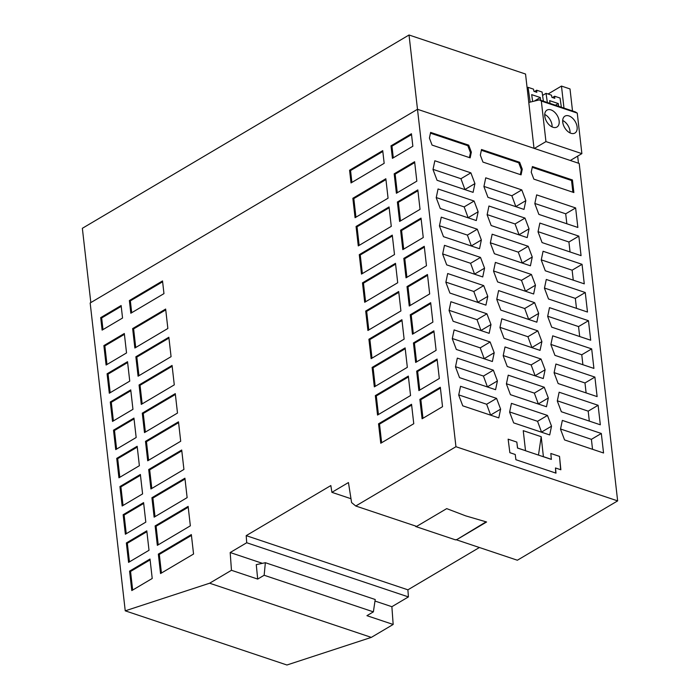 <?xml version="1.0" encoding="UTF-8"?>
<svg xmlns="http://www.w3.org/2000/svg" width="700" height="700" viewBox="0 0 700 700"><rect width="100%" height="100%" fill="white"/><g stroke="black" fill="none" stroke-linecap="round" stroke-linejoin="round"><path stroke-width="1.05" d="M555.73 473.06L555.485 467.968L556.001 473.148L515.909 459.716L515.235 454.484L509.863 452.681L508.139 439.171L516.827 442.085L517.589 448.017L525.516 450.669L517.51 448.061L516.827 442.085M246.199 535.64L407.899 589.82L408.415 596.916L246.715 542.745L246.199 535.64L330.838 485.564L331.905 492.336L348.442 482.554L351.592 502.574M262.421 563.334L230.186 552.528L246.715 542.745M408.415 596.916L391.877 606.699L374.99 601.046M391.877 606.699L393.164 624.461L371.324 637.385L209.624 583.214L231.464 570.29L230.186 552.528M455.945 446.714L617.645 500.885L517.37 560.227L456.461 539.822L486.596 521.99L465.701 515.865L446.705 508.62L416.658 526.4L355.757 506.004L455.945 446.714L417.498 109.288L90.169 302.977L125.239 610.829L209.624 583.214M125.239 610.829L286.939 665L371.324 637.385M397.39 202.011L417.83 189.919L420.044 209.352L399.604 221.445L397.39 202.011L398.361 202.335L417.926 190.759M394.179 173.819L414.619 161.726L416.832 181.16L396.392 193.252L394.179 173.819L395.15 174.143L414.715 162.566M390.994 145.845L411.434 133.752L412.851 146.248L392.42 158.34L390.994 145.845L391.965 146.169L411.53 134.593M419.877 399.35L440.317 387.257L442.531 406.691L422.091 418.784L419.877 399.35L420.849 399.674L440.414 388.098M416.666 371.158L437.098 359.065L439.32 378.499L418.88 390.6L416.666 371.158L417.637 371.49L437.194 359.914M397.705 282.756L364.7 302.286L362.486 282.852L395.491 263.322L397.705 282.756M174.282 384.869L141.286 404.399L139.072 384.965L172.069 365.435L174.282 384.869M188.134 506.389L190.347 525.831L157.343 545.352L155.129 525.919L188.134 506.389M133.954 418.084L136.168 437.517L115.727 449.61L113.514 430.176L133.954 418.084M107.091 373.791L127.531 361.699L129.745 381.132L109.305 393.225L107.091 373.791L108.062 374.115L127.628 362.539M175.28 393.627L177.494 413.061L144.498 432.591L142.284 413.158L175.28 393.627M151.918 497.726L184.923 478.205L187.136 497.639L154.131 517.169L151.918 497.726L152.889 498.05L185.019 479.045M139.379 465.71L118.939 477.802L116.725 458.369L137.165 446.276L139.379 465.71M193.559 554.024L160.554 573.545L158.34 554.111L191.345 534.581L193.559 554.024M121.126 305.533L122.553 318.027L102.112 330.12L100.695 317.625L121.126 305.533M126.367 542.946L146.799 530.845L149.013 550.288L128.581 562.38L126.367 542.946L127.33 543.27L146.895 531.694M129.377 300.554L130.821 313.241L163.966 293.624L162.523 280.936L129.377 300.554L130.349 300.877L131.696 312.716M129.579 571.13L150.01 559.038L152.224 578.48L131.793 590.572L129.579 571.13L130.55 571.462L150.106 559.886M132.956 409.325L112.516 421.418L110.303 401.984L130.742 389.891L132.956 409.325M178.491 421.82L180.705 441.254L147.709 460.784L145.495 441.35L178.491 421.82M132.641 328.58L165.646 309.05L167.86 328.484L134.864 348.014L132.641 328.58L133.612 328.904L165.742 309.89M103.88 345.599L124.32 333.506L126.534 352.94L106.094 365.033L103.88 345.599L104.851 345.922L124.416 334.346M148.706 469.534L181.702 450.012L183.925 469.446L150.92 488.976L148.706 469.534L149.678 469.866L181.799 450.852M143.588 502.617L123.148 514.71L125.37 534.231L145.81 522.13L143.588 502.617M142.59 493.903L122.15 505.995L119.936 486.561L140.376 474.469L142.59 493.903M168.857 337.243L171.071 356.676L138.075 376.206L135.861 356.773L168.857 337.243M404.127 339.141L371.123 358.671L368.909 339.238L401.914 319.707L404.127 339.141M389.06 206.938L391.274 226.371L358.277 245.901L356.064 226.468L389.06 206.938M378.543 423.806L411.547 404.276L413.761 423.719L380.765 443.24L378.543 423.806L379.514 424.13L411.644 405.125M351.024 182.936L384.169 163.319L382.725 150.64L349.58 170.249L351.024 182.936M410.55 395.526L377.545 415.056L375.331 395.614L408.336 376.092L410.55 395.526M355.066 217.709L352.852 198.275L385.849 178.745L388.062 198.179L355.066 217.709M405.125 347.9L407.339 367.334L374.334 386.864L372.12 367.421L405.125 347.9M359.275 254.66L392.28 235.13L394.494 254.564L361.489 274.094L359.275 254.66L360.246 254.984L392.368 235.97M400.916 310.949L367.911 330.479L365.697 311.045L398.703 291.515L400.916 310.949M433.886 330.838L413.446 342.93L415.669 362.442L436.109 350.35L433.886 330.838M432.889 322.123L412.457 334.215L410.244 314.781L430.675 302.68L432.889 322.123M407.024 286.589L427.464 274.496L429.678 293.93L409.246 306.023L407.024 286.589L407.995 286.912L427.56 275.336M403.812 258.396L424.252 246.304L426.466 265.738L406.026 277.83L403.812 258.396L404.784 258.72L424.349 247.144M400.601 230.204L421.041 218.111L423.255 237.545L402.815 249.638L400.601 230.204L401.572 230.527L421.137 218.951M355.757 506.004L351.601 502.574M90.825 302.592L82.355 228.305L409.027 35L417.489 109.288L579.197 163.459L617.645 500.885M525.516 450.669L523.241 430.675L541.205 436.695L543.401 456.741L551.337 459.392L550.83 453.477L559.519 456.383L560.858 469.77L555.485 467.968M543.489 456.689L551.416 459.349M550.043 103.416L549.649 100.66L558.267 103.547L555.433 105.228M558.661 106.312L558.267 103.547M547.347 102.515L546.044 93.345L551.451 95.165L551.915 97.353L554.785 98.315L554.645 96.233L560.053 98.044L561.356 107.214M231.464 570.29L257.696 579.075L256.261 564.646L265.361 562.704L264.145 575.26L373.38 611.861L366.931 615.676L393.164 624.461M257.696 579.075L264.145 575.26M555.914 364.026L594.895 377.09L597.117 396.602L558.145 383.547L554.085 372.803L555.914 364.026M593.906 368.41L554.934 355.355L550.874 344.61L552.702 335.834L591.684 348.898L593.906 368.41M557.296 400.995L559.134 392.219L598.106 405.283L600.329 424.795L561.356 411.74L557.296 400.995M542.08 242.585L538.029 231.84L539.858 223.072L578.839 236.127L581.061 255.649L542.08 242.585M585.261 292.512L587.484 312.034L548.503 298.97L544.451 288.225L546.28 279.457L585.261 292.512L575.339 298.384L576.476 308.341M584.273 283.841L545.291 270.777L541.24 260.033L543.069 251.265L582.05 264.32L584.273 283.841M536.646 194.88L575.628 207.935L577.85 227.456L538.869 214.393L534.817 203.656L536.646 194.88M562.345 420.411L601.317 433.475L603.549 452.988L564.567 439.933L560.508 429.188L562.345 420.411M532.411 166.556L572.434 179.961L573.869 192.544L533.846 179.13L531.23 172.209L532.411 166.556M549.491 307.65L588.472 320.705L590.695 340.217L551.714 327.162L547.663 316.418L549.491 307.65M430.614 132.396L468.711 145.162L471.345 152.145L470.155 157.85L432.058 145.084L429.424 138.101L430.614 132.396M477.295 229.224L481.355 239.969L479.517 248.745L443.485 236.67L439.425 225.925L441.262 217.157L477.295 229.224L467.381 235.095L471.398 246.024M457.319 358.111L493.36 370.186L497.411 380.931L495.582 389.699L459.541 377.632L455.49 366.887L457.319 358.111M489.16 333.322L453.119 321.248L449.067 310.502L450.896 301.726L486.929 313.801L490.989 324.546L489.16 333.322M446.696 264.863L442.645 254.118L444.474 245.341L480.506 257.416L484.566 268.161L482.729 276.938L446.696 264.863M449.907 293.055L445.856 282.31L447.685 273.534L483.718 285.609L487.778 296.354L485.94 305.13L449.907 293.055M454.108 329.919L490.14 341.994L494.2 352.739L492.371 361.515L456.33 349.44L452.279 338.695L454.108 329.919M476.306 220.553L440.274 208.477L436.214 197.732L438.051 188.965L474.084 201.031L478.135 211.776L476.306 220.553M462.752 405.825L458.701 395.08L460.53 386.304L496.571 398.379L500.623 409.124L498.794 417.891L462.752 405.825M470.873 172.847L474.924 183.593L473.095 192.36L437.062 180.285L433.002 169.54L434.831 160.773L470.873 172.847L460.95 178.71L464.966 189.639M511.438 403.358L547.47 415.433L551.53 426.178L549.701 434.945L513.66 422.879L509.609 412.134L511.438 403.358M508.226 375.165L544.259 387.24L548.319 397.985L546.481 406.752L510.449 394.686L506.398 383.941L508.226 375.165M505.015 346.973L541.048 359.047L545.108 369.793L543.27 378.569L507.238 366.494L503.186 355.749L505.015 346.973M501.804 318.78L537.836 330.855L541.896 341.6L540.059 350.376L504.026 338.301L499.966 327.556L501.804 318.78M498.593 290.588L534.625 302.662L538.676 313.408L536.847 322.184L500.815 310.109L496.755 299.364L498.593 290.588M495.373 262.404L531.414 274.47L535.465 285.215L533.636 293.991L497.604 281.916L493.544 271.171L495.373 262.404M492.161 234.211L528.202 246.277L532.254 257.023L530.425 265.799L494.392 253.724L490.332 242.979L492.161 234.211M488.95 206.019L524.991 218.094L529.043 228.83L527.214 237.606L491.173 225.531L487.121 214.786L488.95 206.019M485.739 177.826L521.78 189.901L525.831 200.646L524.003 209.414L487.961 197.339L483.91 186.594L485.739 177.826M481.504 149.502L519.636 162.278L522.253 169.199L521.071 174.851L482.939 162.076L480.331 155.155L481.504 149.502M540.697 100.293L540.304 97.527L534.389 101.027M552.475 97.536L554.645 96.233M540.304 97.527L531.676 94.64L532.648 101.43M570.308 160.475L581.875 153.633L577.255 113.094L575.356 111.904L539.429 99.864L528.78 102.445L534.004 148.312M563.981 108.089L561.47 86.074L570.01 88.935L572.512 110.95M577.666 156.117L578.471 163.214M542.57 95.401L546.044 93.345M543.401 456.741L525.446 450.721M559.519 456.383L560.665 469.709M407.899 589.82L479.404 547.505M541.205 436.695L538.475 455.088M577.255 113.094L541.327 101.054L539.429 99.864M530.163 102.007L528.071 87.334L533.488 89.145L533.951 91.332L536.821 92.295L536.673 90.212L534.511 91.516M527.117 87.894L528.071 87.334M581.875 153.633L545.947 141.593L534.371 148.435M409.027 35L525.543 74.034L528.78 102.445M265.361 562.704L375.217 599.506L373.38 611.861M570.054 132.921A9.818 6.107 59.4 0 0 562.695 120.479M562.678 120.89L562.914 123.253M536.673 90.212L542.089 92.024L543.392 101.194M552.09 126.901A9.818 6.107 59.4 0 0 544.722 114.459M544.705 114.879L544.95 117.232M552.947 127.251A9.818 6.107 -120.6 0 1 545.423 118.947A9.818 6.107 -120.6 0 1 546.962 110.127A9.818 6.107 -120.6 0 1 550.97 109.9A9.818 6.107 -120.6 0 1 558.495 118.204A9.818 6.107 -120.6 0 1 556.964 127.024A9.818 6.107 -120.6 0 1 552.947 127.251M568.942 115.92A9.818 6.107 -120.6 0 1 576.468 124.224A9.818 6.107 -120.6 0 1 574.928 133.044A9.818 6.107 -120.6 0 1 570.92 133.271A9.818 6.107 -120.6 0 1 563.395 124.968A9.818 6.107 -120.6 0 1 564.926 116.148A9.818 6.107 -120.6 0 1 568.942 115.92M541.327 101.054L545.947 141.593M500.01 327.373L527.923 336.726L531.939 347.655M541.896 341.6L531.974 347.471M537.836 330.855L527.923 336.726M439.469 225.75L467.381 235.095M481.355 239.969L471.433 245.84M538.064 231.665L568.916 241.999L570.054 251.956M578.839 236.127L568.916 241.999M455.525 366.704L483.438 376.058L487.454 386.977M497.411 380.931L487.489 386.803M493.36 370.186L483.438 376.058M509.644 411.95L537.556 421.304L541.572 432.224M551.53 426.178L541.608 432.049M547.47 415.433L537.556 421.304M490.367 242.804L518.28 252.149L522.296 263.078M532.254 257.023L522.34 262.894M528.202 246.277L518.28 252.149M506.433 383.757L534.345 393.111L538.361 404.031M548.319 397.985L538.396 403.856M544.259 387.24L534.345 393.111M487.156 214.611L515.069 223.956L519.085 234.885M524.991 218.094L515.069 223.956M529.043 228.83L519.129 234.701M503.221 355.565L531.134 364.919L535.15 375.839M541.048 359.047L531.134 364.919M545.108 369.793L535.185 375.664M442.68 253.934L470.593 263.287L474.609 274.216M484.566 268.161L474.644 274.033M480.506 257.416L470.593 263.287M445.891 282.126L473.804 291.48L477.82 302.409M487.778 296.354L477.855 302.225M483.718 285.609L473.804 291.48M496.799 299.18L524.702 308.534L528.719 319.463M534.625 302.662L524.702 308.534M538.676 313.408L528.762 319.279M452.314 338.511L480.226 347.865L484.242 358.785M494.2 352.739L484.278 358.61M490.14 341.994L480.226 347.865M436.257 197.558L464.161 206.903L468.177 217.831M478.135 211.776L468.221 217.648M474.084 201.031L464.161 206.903M458.736 394.896L486.649 404.25L490.665 415.17M500.623 409.124L490.7 414.995M496.571 398.379L486.649 404.25M532.254 167.326L571.541 180.495L572.88 192.211M572.434 179.961L571.541 180.495M433.046 169.365L460.95 178.71M474.924 183.593L465.01 189.455M557.34 400.811L588.192 411.145L589.321 421.111M598.106 405.283L588.192 411.145M550.909 344.426L581.77 354.769L582.899 364.726M591.684 348.898L581.77 354.769M554.129 372.619L584.981 382.961L586.11 392.919M594.895 377.09L584.981 382.961M544.486 288.05L575.339 298.384M547.697 316.234L578.55 326.576L579.688 336.534M588.472 320.705L578.55 326.576M493.588 270.988L521.491 280.341L525.508 291.27M535.465 285.215L525.551 291.086M531.414 274.47L521.491 280.341M483.945 186.419L511.858 195.764L515.874 206.692M525.831 200.646L515.909 206.509M521.78 189.901L511.858 195.764M449.102 310.319L477.015 319.672L481.031 330.592M490.989 324.546L481.066 330.418M486.929 313.801L477.015 319.672M560.551 429.004L591.404 439.338L592.541 449.304M601.317 433.475L591.404 439.338M534.852 203.472L565.705 213.806L566.843 223.764M575.628 207.935L565.705 213.806M541.275 259.858L572.128 270.191L573.265 280.149M582.05 264.32L572.128 270.191M430.447 133.166L467.819 145.688L470.452 152.67L469.42 157.605M471.345 152.145L470.452 152.67M468.711 145.162L467.819 145.688M481.346 150.273L518.744 162.803L521.36 169.724L520.336 174.606M522.253 169.199L521.36 169.724M519.636 162.278L518.744 162.803M561.47 86.074L548.048 94.019M350.989 498.724L331.905 492.336M414.767 525.77L416.159 526.234M456.461 539.822L486.08 521.832M415.678 526.523L455.569 539.884L456.137 539.551M116.602 449.094L114.485 430.5L134.05 418.924M114.485 430.5L113.514 430.176M368.786 329.963L366.669 311.369L398.799 292.355M366.669 311.369L365.697 311.045M106.969 364.516L104.851 345.922M135.73 347.498L133.612 328.904M148.584 460.267L146.466 441.674L178.588 422.66M146.466 441.674L145.495 441.35M113.391 420.901L111.274 402.308L130.839 390.731M111.274 402.308L110.303 401.984M132.668 590.056L130.55 571.462M410.113 305.506L407.995 286.912M129.456 561.864L127.33 543.27M102.987 329.604L101.666 317.949L121.222 306.373M101.666 317.949L100.695 317.625M138.95 375.69L136.824 357.096L168.954 338.082M136.824 357.096L135.861 356.773M123.025 505.479L120.907 486.885L140.472 475.309M120.907 486.885L119.936 486.561M151.795 488.46L149.678 469.866M375.209 386.348L373.091 367.754L405.221 348.74M373.091 367.754L372.12 367.421M355.941 217.192L353.824 198.599L385.945 179.594M353.824 198.599L352.852 198.275M378.42 414.531L376.303 395.946L408.433 376.933M376.303 395.946L375.331 395.614M403.69 249.121L401.572 230.527M416.544 361.926L414.418 343.254L433.983 331.678M414.418 343.254L413.446 342.93M155.006 516.644L152.889 498.05M158.218 544.836L156.1 526.242L188.23 507.238M156.1 526.242L155.129 525.919M162.619 281.785L130.349 300.877M371.998 358.155L369.88 339.561L368.909 339.238M365.575 301.77L363.457 283.176L395.588 264.162M363.457 283.176L362.486 282.852M397.267 192.736L395.15 174.143M359.152 245.385L357.035 226.791L389.156 207.778M357.035 226.791L356.064 226.468M393.286 157.824L391.965 146.169M400.479 220.929L398.361 202.335M145.373 432.075L143.255 413.481L175.376 394.467M143.255 413.481L142.284 413.158M381.631 442.724L379.514 424.13M422.966 418.267L420.849 399.674M406.901 277.314L404.784 258.72M161.429 573.029L159.311 554.435L191.441 535.43M159.311 554.435L158.34 554.111M362.364 273.578L360.246 254.984M413.332 333.699L411.206 315.105L430.771 303.529M411.206 315.105L410.244 314.781M110.18 392.709L108.062 374.115M126.245 533.706L124.119 515.034L143.684 503.457M124.119 515.034L123.148 514.71M419.755 390.075L417.637 371.49M349.58 170.249L350.551 170.572L351.899 182.42M382.821 151.48L350.551 170.572M369.88 339.561L402.01 320.547M142.161 403.882L140.035 385.289L172.165 366.275M140.035 385.289L139.072 384.965M119.814 477.286L117.696 458.692L137.261 447.116M117.696 458.692L116.725 458.369"/></g></svg>
